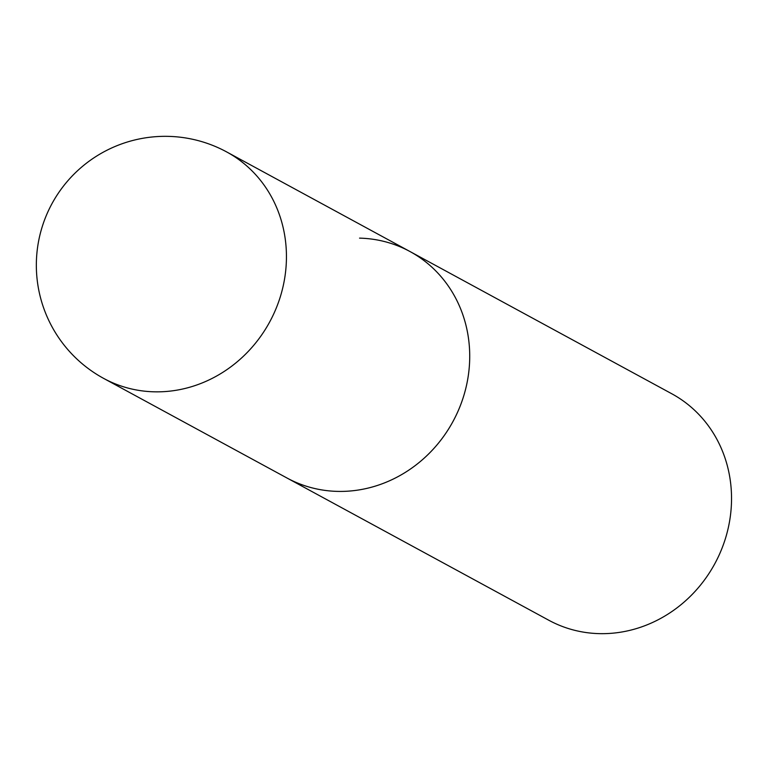 <?xml version="1.0" encoding="UTF-8"?>
<svg xmlns="http://www.w3.org/2000/svg" width="770" height="770" viewBox="0 0 770 770"><rect width="100%" height="100%" fill="white"/><g stroke="black" fill="none" stroke-linecap="round" stroke-linejoin="round"><path stroke-width="1.16" d="M469.219 367.81A128.859 118.907 -61.5 0 0 409.986 251.53A128.859 118.907 118.5 0 1 463.877 395.405A128.859 118.907 118.5 0 1 337.395 491.385A128.859 118.907 118.5 0 1 286.96 477.987A128.859 118.907 -61.5 0 0 469.219 367.81M359.552 238.132A128.859 118.907 118.5 0 1 409.986 251.53L671.806 393.778A128.859 118.907 118.5 0 1 725.696 537.653A128.859 118.907 118.5 0 1 599.214 633.633A128.859 118.907 118.5 0 1 548.779 620.235L103.68 378.417A128.859 118.907 -61.5 0 0 154.125 391.815A128.859 118.907 -61.5 0 0 285.94 268.239A128.859 118.907 -61.5 0 0 226.717 151.959A128.859 128.859 0 0 0 40.723 231.876A128.859 128.859 0 0 0 103.68 378.417M409.986 251.53L226.717 151.959"/></g></svg>
